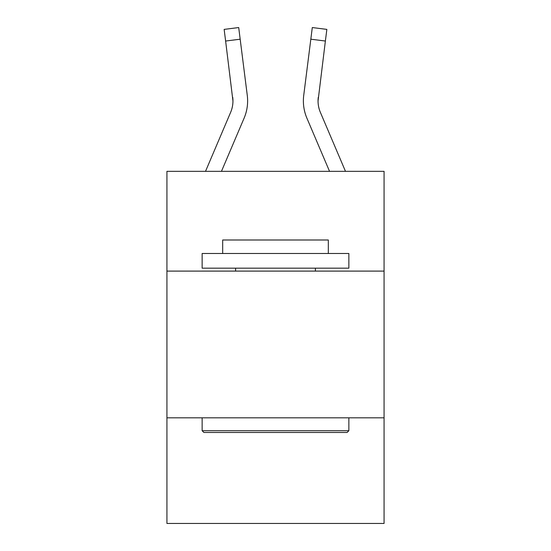 <?xml version="1.0" encoding="UTF-8"?>
<svg xmlns="http://www.w3.org/2000/svg" width="551" height="551" viewBox="0 0 551 551"><rect width="100%" height="100%" fill="white"/><g stroke="black" fill="none" stroke-linecap="round" stroke-linejoin="round"><path stroke-width="0.83" d="M384.068 271.099L384.068 171.333L166.932 171.333L166.932 271.099L384.068 271.099L384.068 523.45L166.932 523.45L166.932 271.099M384.068 417.816L166.932 417.816M244.107 118.148L221.461 171.333L244.107 118.148A44.018 44.018 0 0 0 247.275 95.392L240.174 39.197L225.621 41.036L224.147 29.389L238.707 27.55L240.174 39.197M247.571 103.044L247.626 101.253M247.055 93.629L247.275 95.392L247.055 93.629M345.484 171.333L320.393 112.404A29.341 29.341 0 0 1 318.051 100.957L325.379 41.036L310.826 39.197L312.293 27.55L326.853 29.389L312.293 27.55L326.853 29.389L312.293 27.55L326.853 29.389L312.293 27.55L326.853 29.389L312.293 27.55L326.853 29.389L312.293 27.55L326.853 29.389L312.293 27.55L326.853 29.389L312.293 27.55L326.853 29.389L312.293 27.55L326.853 29.389L312.293 27.55L326.853 29.389L312.293 27.55L326.853 29.389L312.293 27.55L326.853 29.389L312.293 27.55L326.853 29.389L312.293 27.55L326.853 29.389L312.293 27.55L326.853 29.389L312.293 27.55L326.853 29.389L312.293 27.55L326.853 29.389L312.293 27.55L326.853 29.389L312.293 27.55L326.853 29.389L312.293 27.55L326.853 29.389L312.293 27.55L326.853 29.389L312.293 27.55L326.853 29.389L312.293 27.55L326.853 29.389L312.293 27.55L326.853 29.389L312.293 27.55L326.853 29.389L312.293 27.55L326.853 29.389L325.379 41.036M306.893 118.148L329.539 171.333L306.893 118.148A44.018 44.018 0 0 1 303.725 95.392L310.826 39.197M320.393 112.404A29.341 29.341 0 0 1 318.051 100.957A29.341 29.341 0 0 0 320.393 112.404A29.341 29.341 0 0 1 318.051 100.957A29.341 29.341 0 0 0 320.393 112.404A29.341 29.341 0 0 1 318.051 100.957A29.341 29.341 0 0 0 320.393 112.404A29.341 29.341 0 0 1 318.051 100.957A29.341 29.341 0 0 0 320.393 112.404A29.341 29.341 0 0 1 318.051 100.957A29.341 29.341 0 0 0 320.393 112.404A29.341 29.341 0 0 1 318.051 100.957A29.341 29.341 0 0 0 320.393 112.404A29.341 29.341 0 0 1 318.051 100.957A29.341 29.341 0 0 0 320.393 112.404A29.341 29.341 0 0 1 318.051 100.957A29.341 29.341 0 0 0 320.393 112.404A29.341 29.341 0 0 1 318.051 100.957A29.341 29.341 0 0 0 320.393 112.404A29.341 29.341 0 0 1 318.051 100.957A29.341 29.341 0 0 0 320.393 112.404A29.341 29.341 0 0 1 318.051 100.957A29.341 29.341 0 0 0 320.393 112.404A29.341 29.341 0 0 1 318.051 100.957L318.278 97.231A29.341 29.341 0 0 0 320.393 112.404A29.341 29.341 0 0 1 318.051 100.957L318.278 97.231M203.904 432.487L202.141 430.724L348.859 430.724L347.096 432.487L203.904 432.487M348.859 253.494L348.859 268.165L202.141 268.165L202.141 253.494L348.859 253.494M222.68 253.494L222.68 239.995L328.32 239.995L328.32 253.494M348.859 417.816L348.859 430.724M202.141 417.816L202.141 430.724M315.406 268.165L315.406 271.099M235.594 268.165L235.594 271.099M205.516 171.333L230.607 112.404A29.341 29.341 0 0 0 232.949 100.964L225.621 41.036M230.607 112.404A29.341 29.341 0 0 0 232.949 100.964A29.341 29.341 0 0 1 230.607 112.404A29.341 29.341 0 0 0 232.949 100.964A29.341 29.341 0 0 1 230.607 112.404A29.341 29.341 0 0 0 232.949 100.964A29.341 29.341 0 0 1 230.607 112.404A29.341 29.341 0 0 0 232.949 100.964A29.341 29.341 0 0 1 230.607 112.404A29.341 29.341 0 0 0 232.949 100.964A29.341 29.341 0 0 1 230.607 112.404A29.341 29.341 0 0 0 232.949 100.964A29.341 29.341 0 0 1 230.607 112.404A29.341 29.341 0 0 0 232.949 100.964A29.341 29.341 0 0 1 230.607 112.404A29.341 29.341 0 0 0 232.722 97.231L232.949 100.957M247.626 100.888L247.571 103.058L247.626 100.888M224.147 29.389L238.707 27.55M303.374 100.888L303.429 103.058L303.374 100.888M326.853 29.389L312.293 27.55"/></g></svg>
